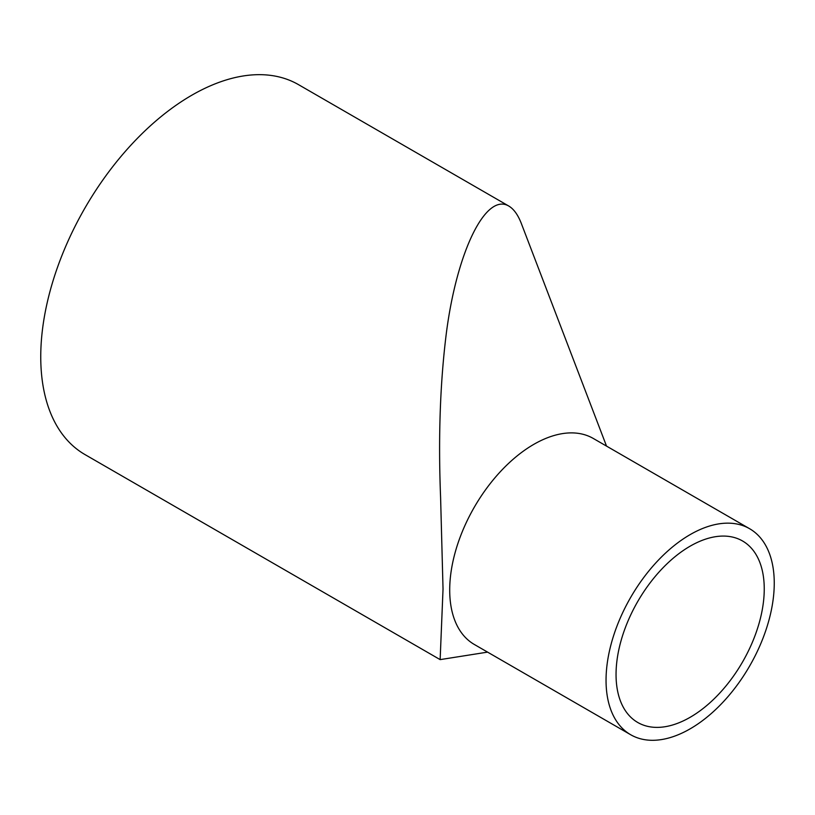 <?xml version="1.0" encoding="UTF-8"?>
<svg xmlns="http://www.w3.org/2000/svg" width="815" height="815" viewBox="0 0 815 815"><rect width="100%" height="100%" fill="white"/><g stroke="black" fill="none" stroke-linecap="round" stroke-linejoin="round"><path stroke-width="1.22" d="M616.048 674.514A104.799 60.504 -60 0 1 661.79 569.053A104.799 60.504 -60 0 1 742.536 540.977A104.799 60.504 -60 0 1 742.547 661.984A104.799 60.504 -60 0 1 637.748 722.477A104.799 60.504 -60 0 1 616.048 674.514M774.25 583.173A118.939 68.674 120 0 0 749.617 528.721A118.939 68.674 120 0 0 630.678 597.395A118.939 68.674 120 0 0 630.678 734.733A118.939 68.674 120 0 0 722.335 702.866A118.939 68.674 120 0 0 774.25 583.173M749.617 528.721L593.289 438.46A118.939 68.674 120 0 0 474.34 507.134A118.939 68.674 120 0 0 474.34 644.482L630.678 734.733M521.468 223.84C518.116 215.068 513.929 209.16 508.906 206.114C485.913 192.309 456.909 251.071 446.335 333.243C440.12 382.897 438.205 437.665 440.599 497.558L443.034 589.062L440.141 659.62L487.584 652.122M440.141 659.62L84.984 454.576A213.571 123.299 -60 0 1 40.75 356.807A213.571 123.299 -60 0 1 133.976 141.881A213.571 123.299 -60 0 1 298.545 84.668L508.906 206.114M606.523 446.111L521.468 223.85"/></g></svg>
